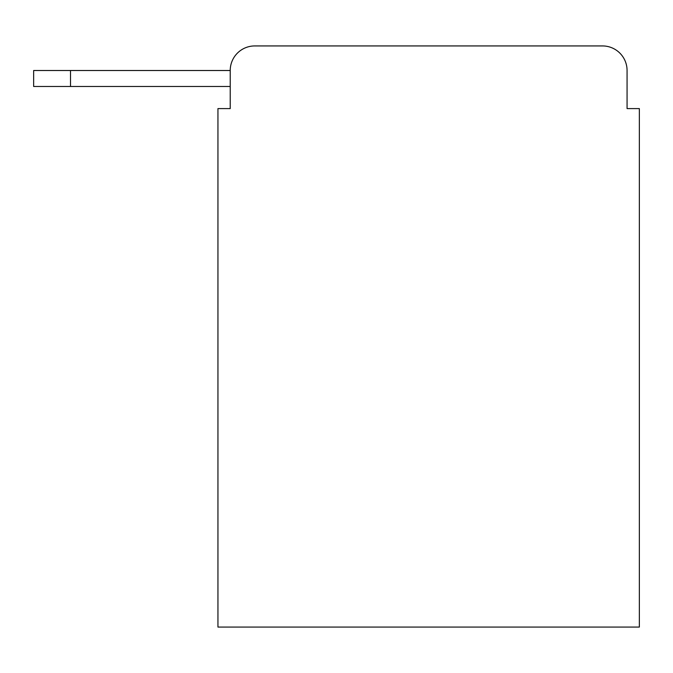 <?xml version="1.0" encoding="UTF-8"?>
<svg xmlns="http://www.w3.org/2000/svg" width="673" height="673" viewBox="0 0 673 673"><rect width="100%" height="100%" fill="white"/><g stroke="black" fill="none" stroke-linecap="round" stroke-linejoin="round"><path stroke-width="1.01" d="M230.225 70.505L230.225 108.597L230.225 86.481L33.65 86.481L33.65 70.505L230.225 70.505A24.573 24.573 0 0 1 254.798 45.932L602.495 45.932L254.798 45.932M627.068 108.597L627.068 70.505L627.068 108.597L639.35 108.597L639.35 627.068L217.943 627.068L217.943 108.597L230.225 108.597M627.068 70.505A24.573 24.573 0 0 0 602.495 45.932M70.505 70.505L70.505 86.481"/></g></svg>
